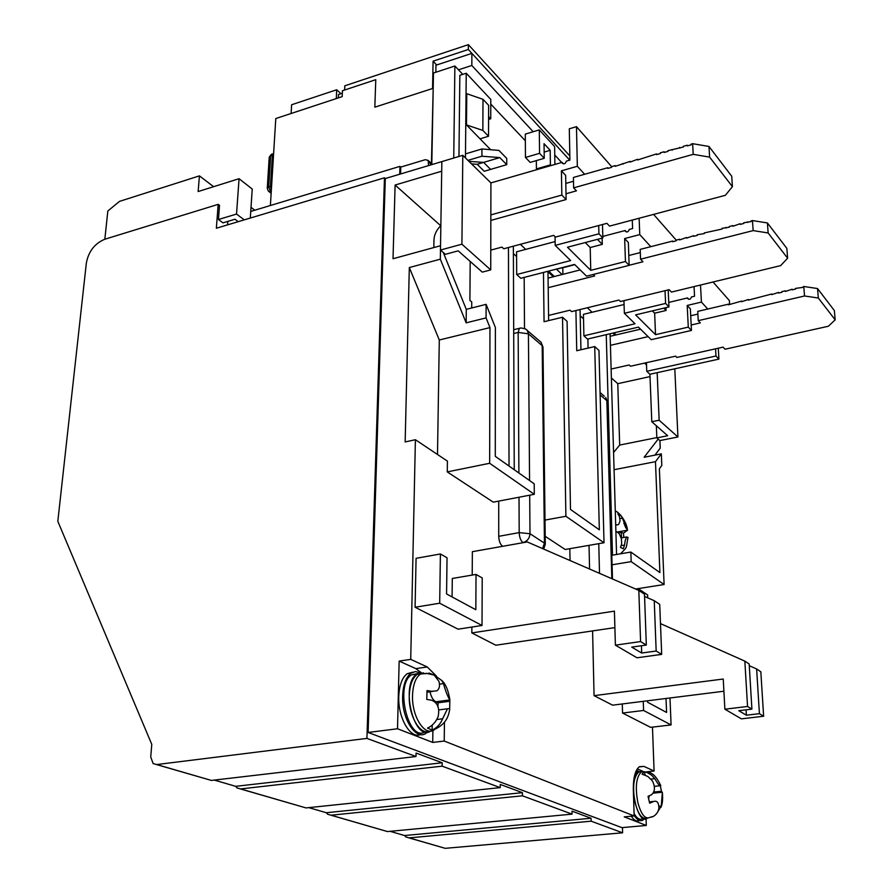 <?xml version="1.0" encoding="UTF-8"?>
<svg xmlns="http://www.w3.org/2000/svg" width="893" height="893" viewBox="0 0 893 893"><rect width="100%" height="100%" fill="white"/><g stroke="black" fill="none" stroke-linecap="round" stroke-linejoin="round"><path stroke-width="1.34" d="M433.183 88.809L431.431 163.508M400.566 173.968L400.756 167.091L399.952 166.366L399.74 174.213M444.457 722.191L444.212 741.045L634.164 815.956L624.229 816.872L646.309 825.456L621.885 827.632L368.106 732.461L385.307 178.544L384.47 177.796L366.934 738.399L416.004 756.516L416.071 753.056L442.18 762.778L442.124 766.161L500.247 787.626L500.247 784.422L522.405 792.671L522.427 795.808L572.067 814.137L572.011 811.157L591.054 818.245L591.121 821.18L622.6 832.801L622.454 827.588M458.477 69.821L471.817 65.468L533.188 131.74M554.754 155.025L561.664 162.481M270.389 205.502L275.792 118.546L342.186 96.634L342.443 90.74L375.774 79.689L374.826 107.171L432.815 88.429M435.974 65.222L471.906 53.357L569.712 160.16L468.345 49.483L433.072 61.182L432.569 88.507M408.994 837.891L445.183 848.328L622.6 832.801M591.121 821.18L409.184 837.88L405.947 837.009L404.54 835.524L591.054 818.245M390.085 831.316L404.54 835.524M522.427 795.808L331.091 815.197L327.731 814.293L326.302 812.73L522.405 792.671M330.901 815.209L387.45 831.562L572.067 814.137M308.788 807.629L326.302 812.73M442.124 766.161L240.641 788.921L237.147 787.994L235.696 786.331L442.18 762.778M240.44 788.943L306.02 807.919L500.247 787.626M214.298 780.091L235.696 786.331M366.934 738.399L156.733 764.553L211.395 780.426L416.004 756.516M384.47 177.796L216.352 228.24L218.182 204.352L104.916 239.201C94.77 243.398 88.586 251.335 86.353 262.988L57.822 521.322L151.777 744.382L150.738 756.963L153.138 763.593L156.733 764.553M250.732 211.44L399.952 166.366M218.182 204.352L219.533 205.368L218.461 219.522L222.982 222.859L234.982 219.243L238.219 221.676M471.906 53.357L471.817 65.468M156.521 764.575L211.395 780.426M551.048 165.551L550.401 164.87L550.2 150.314L544.049 143.684L544.239 158.307L539.562 153.328L539.294 129.898L554.62 146.586L554.899 164.435M539.294 129.898L525.285 134.117L525.452 157.458L539.562 153.328M525.452 157.458L530.185 162.403L544.239 158.307M550.2 150.314L544.161 152.089M550.401 164.87L536.414 168.911L536.336 160.606M537.073 169.581L536.414 168.911M467.943 160.372L481.907 156.219L499.801 157.603L483.604 162.392L468.959 161.365L483.604 162.392L477.163 164.301L471.56 163.921M499.801 157.603L506.744 164.669L490.625 169.391L483.604 162.392L490.625 169.391L484.229 171.266L477.163 164.301M458.957 156.476L459.839 75.313L466.235 73.237L465.454 157.927L465.499 153.886L481.941 148.952L498.941 150.426L506.733 158.396L506.744 164.669M481.907 156.219L481.941 148.952M462.764 74.365L454.883 66.004L433.473 73.025L431.81 163.865M654.915 455.14L660.228 448.141L659.916 440.573L656.835 437.905L656.344 425.749M634.164 815.956L633.338 789.803C633.193 777.77 635.202 770.067 639.377 766.719L643.965 766.395L654.078 771.039L652.47 727.125M647.726 597.864L647.626 594.961L638.149 588.621M654.078 771.039L646.063 771.876M646.309 825.456L646.074 818.769M656.824 437.603L619.675 445.071L617.777 383.666L650.015 376.6M444.212 741.045L432.714 742.429L397.519 728.755L368.106 732.461M385.307 178.544L441.856 161.6L441.711 171.21L395.108 185.041L393.02 258.736L440.539 245.72L440.327 259.182L409.318 267.543L405.154 441.935L415.401 439.724L410.724 659.38L427.278 666.971L436.387 676.046M410.724 659.38L399.149 661.088L397.519 728.755M583.52 318.857L580.204 315.765M516.601 256.581L513.386 253.59M400.756 167.091L425.325 159.68L428.16 160.416L428.551 165.585M454.883 66.004L453.744 158.028M525.33 140.759L490.77 104.09M658.174 439.066L644.121 457.261L661.333 453.878L655.473 461.67L614.071 469.707M613.569 452.494L619.675 445.071M635.604 589.023L664.102 584.513L659.38 468.747L661.813 465.454L661.333 453.878M452.081 596.937L452.293 578.474L476.036 574.422L475.835 609.729L446.567 593.968L447.036 557.779L440.405 553.973L439.691 603.221L415.089 607.24L416.082 558.315L440.405 553.973M439.691 603.221L482.019 625.48L458.098 629.185L415.089 607.24M643.273 701.329L643.585 710.471L671.09 724.937L650.584 727.337L622.555 713.049L622.287 703.952M614.886 627.623L495.816 645.226L471.828 632.925L471.872 627.053M472.207 575.081L472.364 551.684L527.261 541.939L638.819 590.418L644.489 594.202L646.32 645.047L640.582 641.565L638.819 590.418M543.469 272.432L544.06 321.714L562.534 317.238L565.894 516.266L604.025 542.754L565.202 549.485L545.199 536.325M502.692 546.304L523.131 542.676M519.012 497.234L519.19 532.619L498.729 536.325C498.953 541.024 500.214 544.317 502.491 546.181M498.729 536.325L498.729 501.118M447.27 471.906L489.654 463.277L534.293 494.309L493.26 502.156L447.27 471.906L447.415 461.123L415.401 439.724M570.035 560.525L569.823 548.682M723.91 691.227L612.609 705.169L594.068 695.658L592.584 630.916M643.016 771.385L637.334 768.817M617.777 383.666L611.381 377.973M612.877 333.1L615.043 335.143M644.59 363.094L646.51 364.913M399.149 661.088L415.814 668.623L421.15 672.585M432.904 730.452L432.714 742.429M437.503 454.504L439.289 339.999L409.318 267.543M440.327 259.182L466.157 322.842L486.071 317.897L489.967 327.597L439.289 339.999M443.263 252.451L466.28 309.358L466.157 322.842M534.293 494.309L534.204 483.816L495.28 456.334L495.381 327.541L486.116 304.346L466.28 309.358M440.74 225.75L395.108 185.041M524.515 328.468L524.169 277.399M565.894 516.266L545.009 520.094M553.325 276.774L547.978 271.718L548.626 320.609M562.534 317.238L567.088 321.391L570.493 509.434L599.337 529.806L594.727 346.562L576.733 350.726L575.918 310.552M580.07 309.536L580.941 349.755M604.025 542.754L598.969 350.424L594.727 346.562M588.096 348.091L587.884 338.96M606.247 334.652L612.486 555.167L630.849 552.053L631.172 561.63L612.073 564.8M616.561 554.475L610.086 333.759M514.245 469.729L513.363 246.189M508.452 247.506L509.032 466.046M630.849 552.053L659.894 572.569L655.473 461.67M664.102 584.513L631.172 561.63M482.019 625.48L482.209 577.972L476.036 574.422M666.022 698.482L666.58 712.458L647.548 702.199L647.492 700.804M643.585 710.471L622.555 713.049M671.09 724.937L669.984 697.98M644.579 596.491L654.245 600.71L656.165 651.019L641.699 653.04L641.442 645.739M641.699 653.04L631.719 647.112L646.32 645.047M471.828 632.925L614.417 611.147L615.389 645.159L640.582 641.565M615.389 645.159L636.977 657.784L661.691 654.379L659.715 604.36L654.245 600.71M749.272 665.709L756.628 668.98L759.418 713.674L763.638 716.242L741.369 718.843L724.882 709.198L723.241 679.026L594.068 695.658M763.638 716.242L760.825 671.782L756.628 668.98M759.418 713.674L746.392 715.204L746.068 709.812M746.392 715.204L738.779 710.683L751.906 709.12L749.171 664.012L744.84 661.121L660.474 623.604M724.882 709.198L747.553 706.475L744.84 661.121M489.967 327.597L489.654 463.277M486.116 304.346L486.071 317.897M661.691 654.379L656.165 651.019M751.906 709.12L747.553 706.475M466.492 124.931L482.856 130.434L482.99 99.324L466.771 93.709L466.492 124.931L490.67 149.711M466.235 73.237L490.782 99.413L490.737 118.78L488.583 116.525M490.737 118.78L488.571 119.45M480.155 138.795L488.527 136.249L488.616 105.274L482.99 99.324M482.856 130.434L488.527 136.249M435.851 72.244L435.985 64.218L433.072 61.182M344.62 90.026L344.798 85.817L468.39 44.65L468.345 49.483M468.39 44.65L569.834 155.907M611.125 369.032L629.185 364.991L630.536 366.23L675.588 356.162L676.872 357.446L723.073 347.143L725.027 349.23L828.336 326.258L835.178 319.85L818.334 298.016L804.537 295.985L698.237 320.665L700.324 322.898L691.171 325.007M648.117 336.628L610.421 345.334M640.538 329.182L610.165 336.281M697.891 314.09L690.702 315.765M698.237 320.665L697.746 311.389L728.431 304.178L728.465 304.803L741.648 301.075L741.692 301.7L748.301 299.512L748.747 300.037M804.537 295.985L803.767 286.486L802.45 287.434L795.54 288.417L795.596 289.042L792.18 289.845L792.124 289.22L785.36 291.453L785.315 290.817L781.922 291.62L781.967 292.245L778.573 293.038L778.529 292.413L771.809 294.623L771.764 293.998L748.345 300.137L748.301 299.512M803.767 286.486L817.53 288.539L818.334 298.016M835.178 319.85L834.352 310.552L817.53 288.539M548.548 315.43L570.024 310.184L571.565 311.612L618.983 300.059L620.456 301.521L669.17 289.689L671.413 292.078L780.672 265.612L787.615 258.211L768.136 232.961L753.156 230.606L640.56 259.193L642.971 261.772L629.152 265.266M548.19 287.68L594.649 275.948L593.175 274.475M580.171 269.92L548.056 278.114M640.314 252.563L628.806 255.51M640.56 259.193L640.192 249.393L672.63 241.054L672.663 241.713L676.146 240.82L676.124 240.161L679.618 239.268L679.64 239.927L686.628 237.471L686.661 238.13L693.66 235.663L694.129 236.21M753.156 230.606L752.464 220.56L751.002 220.928L751.046 221.598L743.735 222.792L743.78 223.462L740.152 224.4L740.107 223.73L732.93 226.253L732.885 225.583L729.28 226.509L729.324 227.179L722.102 228.351L722.136 229.021L704.276 232.928L704.309 233.598L697.187 234.747L697.221 235.417L693.694 236.321L693.66 235.663M752.464 220.56L767.4 222.937L768.136 232.961M787.615 258.211L786.856 248.388L767.4 222.937M747.363 221.866L747.809 222.424M726.143 227.994L725.685 227.436M740.107 223.73L740.554 224.288M733.332 226.141L732.885 225.583M490.77 250.118L501.933 247.115L503.719 248.767L553.727 235.384L555.435 237.08L606.916 223.339L609.528 226.119L725.395 195.299L732.405 186.659L709.6 157.112L693.214 154.344L573.63 187.854L576.443 190.845L566.006 193.759M471.694 307.985L471.738 301.979L469.897 300.416L470.187 261.437M433.831 247.562L433.965 240.005C434.21 234.658 436.51 229.881 440.852 225.65M443.698 252.831L443.687 253.5M573.496 181.257L565.816 183.422M573.63 187.854L573.418 177.461L607.798 167.717L607.82 168.42L611.526 167.371L611.504 166.667L615.21 165.618L615.232 166.321L630.123 161.399L630.603 161.968M693.214 154.344L692.644 143.684L691.093 144.13L691.126 144.833L687.253 145.927L687.208 145.224L683.346 146.318L683.379 147.021L667.975 150.671L668.009 151.375L664.18 152.457L664.146 151.754L660.329 152.837L660.362 153.54L656.556 154.623L656.522 153.92L637.647 159.97L637.624 159.267L630.145 162.091L630.123 161.399M692.644 143.684L708.986 146.474L709.6 157.112M732.405 186.659L731.735 176.245L708.986 146.474M608.3 168.275L607.798 167.717M657.002 154.489L656.522 153.92M637.624 159.267L638.104 159.847M687.208 145.224L687.677 145.816M615.701 166.187L615.21 165.618M664.615 152.335L664.146 151.754M679.495 147.412L679.953 147.992M623.135 164.078L622.644 163.508M672.273 150.169L671.804 149.589M336.304 98.576L291.129 113.489L291.631 104.749L336.706 89.758L336.304 98.576M338.347 97.906L338.503 94.491L342.332 93.218M336.706 89.758L340.925 93.687M273.615 153.596L272.387 155.326L270.445 186.447L271.36 189.963M213.628 186.693L199.429 175.865L119.472 201.394L107.83 211.016L104.838 239.224M199.429 175.865L198.146 191.548L239.056 178.7L236.533 214.052L218.461 219.522M239.056 178.7L252.239 189.059L250.297 218.059M251.011 207.31L254.795 210.212M236.533 214.052L244.247 219.868M227.815 221.408L227.559 224.88M434.668 675.465L441.845 680.544L443.464 683.603C445.685 691.461 447.817 696.897 449.86 699.911L449.648 708.607M427.702 673.434L420.525 674.003C415.747 677.43 413.079 684.395 412.555 694.899C411.416 716.532 425.302 737.774 434.679 729.38C446.712 723.687 448.532 715.65 449.692 709.555L449.67 708.651L447.482 708.774L442.638 718.776C440.416 724.145 436.911 727.918 432.089 730.083L427.513 728.074C432.312 725.92 435.84 722.124 438.095 716.711C439.881 708.205 437.693 702.702 431.565 700.19L426.776 699.442L427.021 690.557L431.788 691.316L436.844 690.836C439.401 688.983 440.104 685.835 438.965 681.404L434.143 675.075L428.997 673.009L428.986 673.601M423.885 673.434L417.366 674.271C412.533 677.709 409.842 684.719 409.295 695.279C408.268 715.326 420.223 735.988 429.7 731.077M432.089 730.083L432.223 725.116M449.637 701.284L438.061 702.813L435.829 701.775L449.86 699.911M437.961 706.821L438.061 702.813M429.991 691.774C431.196 696.975 433.138 700.302 435.829 701.775M430.739 731.043C414.14 742.619 399.874 684.217 416.875 674.092L423.461 672.864M417.745 673.545L411.483 674.851C394.606 684.819 408.335 742.541 425.012 731.892M420.145 672.697L415.446 671.569L411.014 673.166C405.924 677.128 403.134 684.775 402.654 696.093C401.649 719.01 416.194 741.246 426.341 733.053L427.546 732.093M412.845 672.15L407.175 673.713C402.062 677.675 399.26 685.322 398.769 696.618C397.865 717.827 410.445 739.359 420.592 734.548M660.362 785.929L661.423 791.276L662.36 792.426L661.222 806.066L656.991 813.11M652.013 817.028C655.73 815.465 658.018 812.619 658.889 808.489C658.934 802.807 657.203 800.452 653.709 801.456L649.646 803.22L648.039 796.299L651.321 794.893C655.015 791.912 655.406 787.28 652.482 781.007L647.849 776.452L642.011 774.142L644.411 771.853L646.979 772.512L651.711 775.236L654.848 778.685C657.873 784.087 659.849 786.42 660.764 785.695L660.653 785.226M642.045 771.82L638.674 772.043C633.483 777.1 632.3 787.336 635.102 802.729C638.305 814.561 642.279 819.662 647.023 818.01M649.2 795.853L648.731 798.264M661.423 791.276L653.776 792.035M645.159 775.024L644.411 771.853M647.313 818.222C636.787 826.538 627.455 777.68 638.417 771.809L642.19 771.53M637.423 771.909L635.838 771.619M634.086 813.545C636.999 818.591 639.89 820.287 642.737 818.635M634.142 815.22C637.144 820.142 640.102 821.75 642.993 820.053L644.4 818.769M631.295 816.224C634.063 820.444 636.798 821.873 639.466 820.511M639.02 771.474L636.486 770.246M617.443 531.982L627.388 530.23L623.426 533.255L623.85 537.463M618.927 515.44L620.68 515.116L617.856 513.754L619.552 516.846L620.01 521.188L618.548 524.593L615.69 524.984M620.68 515.116L622.388 518.208L620.032 518.632M627.388 530.23L622.388 518.208M620.523 553.805C627.958 545.846 625.558 550.066 628.025 537.419L626.629 537.084L625.2 540.511L626.629 537.084M621.193 545.668L624.508 545.098L625.2 540.511M624.508 545.098L623.325 548.726L620.479 547.476L621.673 543.826L621.394 538.78L619.262 533.69L621.394 538.78M616.594 531.703L619.262 533.69M623.426 533.255L621.182 532.217L621.628 537.843M621.182 532.217L618.469 532.697M562.88 274.33L562.769 267.766L574.824 264.663M462.797 155.315L461.915 244.191L490.737 269.909L482.287 272.119L458.187 250.844L445.395 254.304L440.472 250.029L441.856 161.6L462.797 155.315L490.916 182.909L562.065 162.37L563.472 163.888M602.82 236.411L625.156 230.528L626.518 232.001M668.745 302.414L687.532 297.927L688.849 299.345M562.065 274.542L556.506 269.217L574.701 264.54M646.465 363.741L645.55 362.882M616.025 334.908L613.871 332.866M624.062 304.513L592.092 312.249L587.36 307.761M554.352 276.506L548.648 271.104M555.133 241.568L525.72 249.381L520.362 244.314M674.795 368.798L677.921 436.978L659.916 440.573M718.285 348.203L718.91 359.098L657.181 372.671L659.146 420.212L677.921 436.978M713.027 281.998L729.391 300.606L729.626 304.524M694.051 286.597L694.553 296.242L691.394 297.001C690.724 299.244 689.53 299.814 687.789 298.709L687.532 297.927M665.944 307.65L666.066 310.474L654.647 313.186L655.529 334.674L688.28 327.117L687.197 305.462L701.429 302.08L700.503 285.034M663.823 308.152L666.066 310.474M668.187 289.924L668.957 306.935L635.604 314.872L655.529 334.674M632.289 220.058L632.601 228.563L629.241 229.445C628.505 231.845 627.221 232.481 625.401 231.354L625.156 230.528M602.105 238.13L602.284 244.381L590.195 247.54L590.753 270.333L625.446 261.504L624.665 238.543L639.756 234.591L639.131 218.238M597.428 239.357L602.284 244.381M602.485 224.523L602.864 237.929L567.49 247.227L590.753 270.333M490.916 182.909L490.849 214.889L561.831 195.076L561.418 170.831L577.336 166.277L576.476 126.661L569.299 128.804L569.913 160.104L566.374 161.12C565.559 163.676 564.209 164.379 562.311 163.229L562.065 162.37M490.737 269.909L490.849 214.889M440.472 250.029L461.915 244.191M639.756 234.591L650.796 246.669M602.864 237.929L598.924 233.821L555.189 245.385L570.638 260.555L516.69 274.519L520.798 278.27L574.579 264.428L586.534 276.16L629.152 265.377L628.348 242.483L624.665 238.543M577.336 166.277L584.647 174.28M561.831 195.076L566.106 199.541L565.66 175.385L561.418 170.831M525.72 249.381L516.578 251.815L516.69 274.519M687.197 305.462L690.356 308.844L691.45 330.432L651.22 339.675L638.428 327.117L587.46 339.061L583.899 335.813L583.419 314.347L592.092 312.249M701.429 302.08L707.769 309.034M659.146 420.212L651.79 421.73L667.651 435.728L656.835 437.905M651.79 421.73L649.925 374.267L657.181 372.671M649.925 374.267L646.755 371.298L715.952 356.017L718.91 359.098M715.952 356.017L715.539 348.817M691.45 330.432L688.28 327.117M583.899 335.813L635.023 323.768L624.352 313.298L665.598 303.43L668.957 306.935M652.381 310.876L654.647 313.186M665.598 303.43L665.028 290.694M676.224 240.139L653.598 214.398M629.152 265.377L625.446 261.504M585.283 242.55L590.195 247.54M598.924 233.821L598.701 225.527M611.616 166.634L576.476 126.661M566.106 199.541L490.837 220.415M623.939 300.684L624.352 313.298M555.055 236.701L555.189 245.385M646.432 362.681L646.755 371.298M409.184 837.88L445.183 848.328M331.091 815.197L387.45 831.562M240.641 788.921L306.02 807.919M428.618 161.99L431.486 164.703M589.034 545.355L589.559 569.02M639.109 766.908L643.965 766.395M415.814 668.623L427.278 666.971M513.709 333.513L518.163 332.43L518.889 473M599.516 573.339L598.768 543.67M600.129 394.896L606.849 400.678L605.744 397.474L607.497 401.883L606.849 400.678L611.828 578.697M542.564 548.592L544.44 543.123L529.995 533.735C529.594 538.39 527.25 541.325 522.941 542.553C520.697 540.667 519.447 537.352 519.19 532.619L529.995 533.735L529.694 495.191M529.571 480.546L528.422 333.815L518.163 332.43L519.391 328.3L520.496 328.044M545.288 544.239L543 347.187L542.185 345.658L544.44 543.123L545.288 544.339L543.658 549.072M600.074 392.563L604.315 396.235M525.497 328.937L527.328 330.399L528.422 333.815L542.185 345.658L541.08 342.276L539.595 340.992M271.852 154.143L270.679 155.873L272.387 155.326M271.226 192.129L270.59 191.627L271.271 191.415M270.445 186.447L268.726 186.972L270.59 191.627L268.38 191.124L267.253 188.289L268.726 186.972L270.679 155.873L269.217 157.224L271.349 154.31L273.057 153.763M431.788 691.316L427.155 691.952M436.755 719.524L442.638 718.776M443.464 683.603L439.59 684.138M651.935 816.715L650.048 817.352C645.237 819.618 641.163 814.639 637.825 802.416C635.035 787.113 636.207 776.943 641.341 771.909L644.802 771.742M649.546 802.126L652.928 801.802M659.001 806.267L661.222 806.066M662.316 792.247L653.252 793.14M654.848 778.685L650.952 779.076M618.548 524.593L620.01 521.188M623.816 522.997L625.915 528.064M432.413 164.424L428.16 160.416M607.497 401.883L612.475 578.977M542.989 347.076L541.08 342.276L525.352 328.858L521.121 327.965L513.687 329.684M268.905 191.548L271.148 193.323M269.217 157.224L267.253 188.289M417.366 674.271L426.508 673.367L434.143 675.075M441.845 680.544C445.707 683.982 448.409 690.557 449.949 700.257M368.307 694.486L369.289 694.352M427.178 692.164L432.458 691.439M438.764 709.902L447.482 708.763M416.875 674.092L411.483 674.851M411.014 673.166L407.175 673.713M638.674 772.043L641.341 771.909C648.642 772.612 653.017 769.799 660.753 785.527M662.36 792.426C662.963 799.246 662.472 804.258 660.876 807.462M649.512 801.847L653.709 801.445M654.312 786.342L659.916 785.784M638.417 771.809L635.649 772.099M615.288 511.097C618.213 511.276 627.02 521.412 627.478 530.475M615.701 525.184L616.628 525.017M621.148 537.932L626.797 536.95"/></g></svg>
